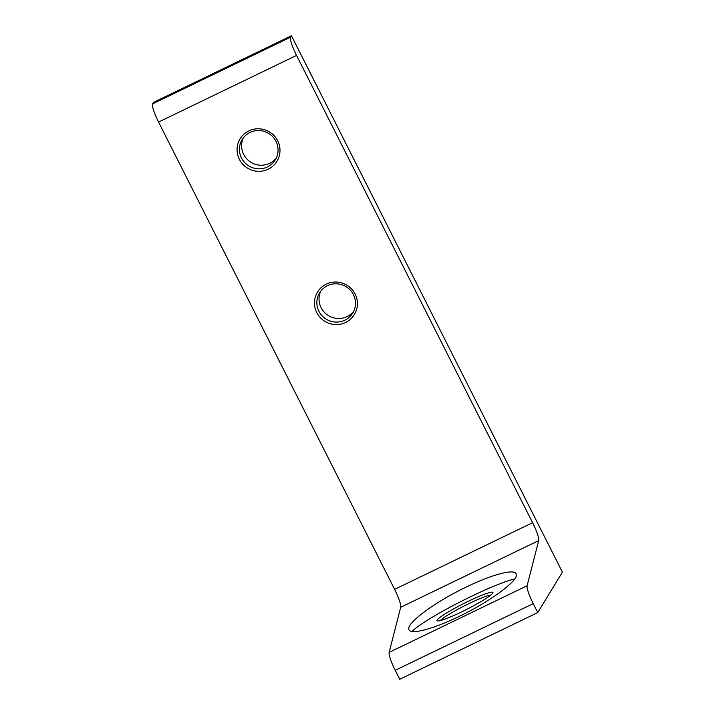 <?xml version="1.0" encoding="UTF-8"?>
<svg xmlns="http://www.w3.org/2000/svg" width="715" height="715" viewBox="0 0 715 715"><rect width="100%" height="100%" fill="white"/><g stroke="black" fill="none" stroke-linecap="round" stroke-linejoin="round"><path stroke-width="1.07" d="M316.781 312.562A21.584 21.164 31.4 0 1 326.263 284.15A21.584 21.164 31.4 0 1 355.105 294.044A21.584 21.164 31.4 0 1 345.622 322.465A21.584 21.164 31.4 0 1 316.781 312.562M318.917 311.275A19.421 19.046 -148.6 0 0 352.736 313.063A19.421 19.046 -148.6 0 0 336.854 283.819A19.421 19.046 -148.6 0 0 318.917 311.275M353.737 311.195A19.421 19.046 31.4 0 1 320.785 291.077M276.321 157.935A19.421 19.046 31.4 0 1 243.368 137.816M239.364 159.302A21.584 21.164 31.4 0 1 248.847 130.89A21.584 21.164 31.4 0 1 277.688 140.784A21.584 21.164 31.4 0 1 268.205 169.205A21.584 21.164 31.4 0 1 239.364 159.302M241.5 158.015A19.421 19.046 -148.6 0 0 275.32 159.803A19.421 19.046 -148.6 0 0 259.438 130.559A19.421 19.046 -148.6 0 0 241.5 158.015M468.173 601.342A31.29 3.28 153.2 0 1 492.912 592.851A31.29 3.28 153.2 0 1 461.783 611.808A31.29 3.28 153.2 0 1 437.357 620.915A31.29 3.28 153.2 0 1 468.173 601.342M490.839 595.086A29.136 3.048 -26.8 0 0 468.915 603.621A29.136 3.048 -26.8 0 0 440.377 620.575M466.359 586.988C434.389 602.227 405.056 624.132 409.016 629.817C411.08 634.893 433.281 628.994 458.753 616.589C490.722 601.351 520.055 579.445 516.096 573.761C514.031 568.684 491.831 574.583 466.359 586.988M514.577 579.061A60.426 6.328 -26.8 0 0 471.149 596.471A60.426 6.328 -26.8 0 0 412.072 631.506M537.734 612.585L562.41 572.161L291.452 35.75L153.466 102.415L152.59 103.854L290.567 37.198A17.267 2.86 64.2 0 0 296.546 55.404L532.595 522.701A17.267 2.86 -115.8 0 1 538.699 540.603L527.107 585.737A17.267 2.86 64.2 0 0 533.211 603.639L537.734 612.585L399.748 679.25L395.234 670.304A17.267 2.86 -115.8 0 1 389.13 652.402L527.107 585.737M538.699 540.603L400.713 607.267L389.13 652.402M291.452 35.75L290.567 37.198M296.546 55.404L158.569 122.068L394.617 589.366L532.595 522.701M400.713 607.267A17.267 2.86 64.2 0 0 394.617 589.366M158.569 122.068A17.267 2.86 -115.8 0 1 152.59 103.854M533.211 603.639L395.234 670.304"/></g></svg>
